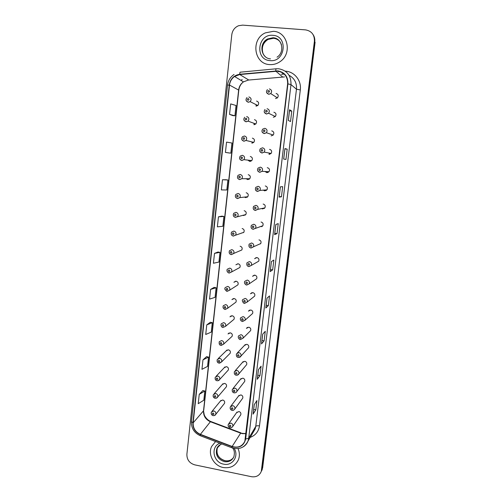 <?xml version="1.0" encoding="UTF-8"?>
<svg xmlns="http://www.w3.org/2000/svg" width="502" height="502" viewBox="0 0 502 502"><rect width="100%" height="100%" fill="white"/><g stroke="black" fill="none" stroke-linecap="round" stroke-linejoin="round"><path stroke-width="0.75" d="M254.464 124.665L253.849 123.272M252.625 143.057L251.878 141.897M247.894 160.138L249.732 161.412L251.791 160.609C252.895 158.601 252.393 157.22 250.291 156.473M250.812 161.28L250.015 160.395M246.118 178.718L247.674 179.584L249.783 178.725C250.799 176.748 250.285 175.399 248.226 174.677M249.023 179.339L248.252 178.718M244.424 197.098L245.629 197.625L247.787 196.715C248.722 194.77 248.189 193.446 246.181 192.749M247.235 197.236L246.576 196.853M242.78 215.264L243.602 215.534L245.792 214.58C246.664 212.672 246.118 211.373 244.148 210.696M245.434 214.975L244.945 214.774M241.161 233.217L243.809 232.332C244.618 230.449 244.06 229.176 242.133 228.517M239.536 250.969L241.832 249.958C242.591 248.101 242.02 246.852 240.125 246.212M229.201 273.069L231.566 271.971L229.037 273C226.258 272.015 226.923 269.31 227.4 269.166L229.753 268.099C231.704 268.765 232.307 270.057 231.566 271.971L239.868 267.466C240.577 265.64 240 264.41 238.136 263.776L235.896 264.799L237.923 263.757M227.155 291.348L229.546 290.225L226.986 291.285C224.833 289.911 224.287 288.656 225.342 287.508L227.707 286.41C229.627 287.069 230.242 288.343 229.546 290.225L237.91 284.854C238.575 283.053 237.992 281.848 236.166 281.22L233.901 282.268L235.645 281.202M225.128 309.489L227.531 308.353L224.952 309.439C223.164 308.692 222.612 307.444 223.296 305.705L225.68 304.588C227.569 305.235 228.184 306.49 227.531 308.353L235.965 302.122C236.593 300.353 236.003 299.161 234.202 298.546L231.924 299.612L233.424 298.558M222.938 327.461L225.53 326.344L222.951 327.467C222.367 327.806 220.209 325.854 221.269 323.765L223.666 322.635C225.53 323.275 226.151 324.512 225.53 326.344L234.032 319.278C234.622 317.534 234.032 316.354 232.25 315.745L229.966 316.831L231.246 315.808M221.256 345.395L223.541 344.209L220.93 345.351C219.456 345.156 218.897 343.933 219.261 341.693L221.664 340.551C223.503 341.184 224.124 342.402 223.541 344.209L232.106 336.315C232.671 334.589 232.075 333.428 230.318 332.832L228.021 333.93L229.125 332.952M229.282 354.155L230.192 353.239C230.725 351.538 230.129 350.39 228.397 349.794L226.095 350.904L227.042 349.982L218.263 358.522M227.506 370.903L228.297 370.043C228.799 368.368 228.203 367.232 226.49 366.642L224.181 367.759L225.003 366.893L216.149 376.249M225.724 387.544L226.408 386.741C226.891 385.078 226.283 383.961 224.595 383.371L222.286 384.494L222.995 383.685L214.078 393.838M223.936 404.066L224.532 403.319C224.99 401.682 224.388 400.571 222.712 399.987L220.403 401.117L221.024 400.358L212.039 411.301M256.346 106.117L255.907 104.554M269.781 154.29L268.821 152.997M265.056 171.496L266.838 172.663L269.041 171.709C269.994 169.732 269.448 168.402 267.415 167.712L267.259 167.699M267.955 172.525L266.945 171.596M263.293 190.145L264.711 190.854L266.957 189.85C267.83 187.911 267.271 186.606 265.288 185.941M266.135 190.584L265.2 189.994M261.611 208.556L262.602 208.92L264.88 207.872C265.683 205.964 265.119 204.684 263.167 204.044M264.303 208.474L263.537 208.154M259.973 226.722L262.81 225.774C263.556 223.892 262.979 222.637 261.071 222.009M262.439 226.207L261.912 226.069M258.329 244.65L260.751 243.545C261.448 241.7 260.858 240.471 258.982 239.856M248.848 266.618L251.307 265.42L248.71 266.549C246.997 266.054 246.426 264.792 246.99 262.766L249.431 261.598C251.364 262.239 251.985 263.512 251.307 265.42L258.699 261.203C259.352 259.383 258.756 258.172 256.911 257.57L254.589 258.681L256.591 257.608M246.72 285.054L249.193 283.837L246.576 284.992C243.897 284.082 244.38 281.484 244.844 281.264L247.298 280.072C249.199 280.7 249.827 281.955 249.193 283.837L256.66 278.735C257.275 276.947 256.673 275.755 254.859 275.159L252.519 276.295L254.301 275.14M244.606 303.352L247.084 302.116L244.455 303.302C243.916 303.999 241.368 300.491 242.717 299.619L245.177 298.408C247.053 299.029 247.687 300.265 247.084 302.116L254.633 296.149C255.211 294.385 254.602 293.212 252.82 292.622L250.467 293.777L251.966 292.647M242.51 321.518L244.995 320.27L242.353 321.475L241.267 320.985C240.301 319.956 240.082 318.908 240.609 317.835L243.075 316.611C244.926 317.226 245.566 318.444 244.995 320.27L252.619 313.449C253.159 311.704 252.55 310.543 250.787 309.966L248.434 311.133L249.695 310.054M240.427 339.547L242.918 338.292L240.263 339.521C239.749 339.898 237.546 337.896 238.513 335.913L240.991 334.677C242.811 335.286 243.457 336.491 242.918 338.292L250.611 330.623C251.125 328.91 250.517 327.762 248.779 327.185L246.413 328.371L247.48 327.348M247.762 348.633L248.622 347.685C249.111 345.991 248.496 344.861 246.777 344.29L244.411 345.476L245.315 344.523L237.39 352.856M245.905 365.506L246.645 364.628C247.103 362.959 246.488 361.835 244.794 361.271L242.422 362.469L243.194 361.578L235.193 370.74M244.047 382.267L244.675 381.457C245.114 379.807 244.499 378.703 242.824 378.138L240.445 379.336L241.111 378.514L233.035 388.485M242.177 398.921L242.723 398.174C243.144 396.542 242.522 395.444 240.866 394.886L238.488 396.091L239.065 395.331L230.914 406.099M240.307 415.461L240.778 414.777C241.18 413.165 240.558 412.079 238.921 411.514L236.549 412.726L237.044 412.023L228.824 423.575M275.498 98.555L277.411 97.89C278.811 95.782 278.372 94.301 276.094 93.46M253.893 124.678L255.807 124.007C257.124 121.936 256.679 120.493 254.458 119.664M251.803 143.114L253.799 142.367C255.003 140.334 254.527 138.916 252.368 138.132M255.995 106.11L257.815 105.52C259.264 103.425 258.85 101.937 256.566 101.059M273.314 117.286L275.322 116.533C276.577 114.45 276.106 113.019 273.904 112.228M271.136 135.879L273.226 135.051C274.368 133.005 273.866 131.606 271.726 130.859M268.978 154.34L271.136 153.443C272.172 151.428 271.645 150.067 269.561 149.351M273.358 31.319L265.351 32.868C250.561 39.2 253.905 64.011 269.536 64.57C273.339 64.852 276.866 63.861 280.122 61.595C292.591 53.576 287.746 31.695 273.358 31.319L265.351 32.868C250.561 39.2 253.905 64.011 269.536 64.57C273.339 64.852 276.866 63.861 280.122 61.595C292.591 53.576 287.746 31.695 273.358 31.319M215.571 441.559L211.606 446.498C207.652 454.53 213.908 465.856 223.214 467.506C230.418 468.548 235.501 465.925 238.475 459.637C239.799 456.048 239.661 452.371 238.061 448.612C239.661 452.371 239.799 456.048 238.475 459.637C235.501 465.925 230.418 468.548 223.214 467.506C213.908 465.856 207.652 454.53 211.606 446.498L215.571 441.559M277.769 71.159C284.502 72.476 287.784 76.712 287.627 83.872L244.844 441.233C242.265 446.416 238.03 448.161 232.15 446.466L200.398 434.343C195.391 432.021 192.975 428.187 193.157 422.841L229.514 85.058C229.979 81.437 231.66 78.576 234.553 76.467L239.761 74.547L277.769 71.159M277.807 70.87L239.743 74.258C233.838 75.281 230.336 78.87 229.245 85.033L192.906 422.791C192.718 428.269 195.196 432.203 200.323 434.581L232.075 446.705C239.335 448.506 243.865 445.933 245.666 438.986L287.91 83.897C288.073 76.555 284.703 72.213 277.807 70.87M261.291 471.378L314.409 41.227C314.578 34.77 311.629 30.992 305.561 29.882L242.629 25.125L238.544 25.727C234.685 27.409 232.432 30.409 231.792 34.72L186.882 454.323C186.844 459.706 189.461 463.214 194.732 464.852L251.439 476.699C256.221 477.364 259.503 475.589 261.291 471.378L262.163 468.717L314.748 41.754C315.036 39.143 314.497 36.784 313.116 34.663M253.146 413.981L254.269 404.606L253.09 414.131L255.819 409.839L256.942 400.552L254.219 404.675L253.09 414.131M253.692 409.437L255.819 409.839M257.319 379.148L258.461 369.623L257.269 379.28L259.942 375.596L261.078 366.171L258.417 369.685L257.269 379.28M257.796 375.214L259.942 375.596M261.561 343.801L262.722 334.131L261.504 343.914L264.121 340.858L265.276 331.301L262.671 334.181L261.504 343.914M261.956 340.494L264.121 340.858M265.859 307.939L267.039 298.113L265.809 308.027L268.363 305.624L269.53 295.923L266.995 298.15L265.809 308.027M266.179 305.279L268.363 305.624M288.305 120.405L290.52 121.534L291.775 111.099L289.579 109.756L288.305 120.405M289.616 109.8L288.343 120.424L289.579 109.756M289.485 110.867L291.775 111.099M283.668 159.065L285.958 159.448L287.194 149.163L284.923 148.579L283.668 159.065M284.967 148.592L283.705 159.071L284.923 148.579M284.929 148.912L287.194 149.163M279.143 197.129L280.38 186.813L279.106 197.142L281.459 196.797L282.682 186.662L280.342 186.813L279.106 197.142M279.219 196.514L281.459 196.797M274.65 234.616L275.868 224.469L274.607 234.654L277.035 233.599L278.233 223.616L275.824 224.482L274.607 234.654M274.807 233.298L277.035 233.599M270.22 271.551L271.419 261.561L270.176 271.613L272.668 269.875L273.854 260.036L271.375 261.592L270.176 271.613M270.465 269.549L272.668 269.875M210.338 322.253L206.761 324.882L205.72 334.476L211.273 332.111L212.302 322.673L210.307 322.246M206.592 356.633L202.971 359.878L201.948 369.334L207.527 366.397L208.543 357.091L206.56 356.627M202.896 390.537L199.238 394.371L198.227 403.696L203.825 400.207L204.829 391.033L202.864 390.531M221.897 216.136L218.458 216.833L217.372 226.848L222.844 226.283L223.923 216.437L221.865 216.13M225.862 179.735L222.474 179.747L221.369 189.913L226.816 189.988L227.908 179.998L225.825 179.729M228.78 152.928L225.429 152.426L230.838 153.16L231.949 143.02L226.546 142.11L225.429 152.426M232.846 115.611L229.552 114.381L234.923 115.786L236.053 105.502L230.682 103.908L229.552 114.381M214.134 287.382L210.602 289.39L209.547 299.117L215.076 297.335L216.124 287.765L214.103 287.376M214.505 253.372L213.432 263.249L218.935 262.063L219.995 252.355L217.956 252.01L214.505 253.372L219.995 252.355M218.458 216.833L223.923 216.437M222.474 179.747L227.908 179.998M230.838 153.16L228.749 152.922M234.923 115.786L232.815 115.598M210.602 289.39L216.124 287.765M206.761 324.882L212.302 322.673M202.971 359.878L208.543 357.091M199.238 394.371L204.829 391.033M262.659 467.695L315.087 42.281L314.748 41.754L261.793 470.349L262.659 467.695L261.661 469.74M261.636 470.782L262.289 469.326M232.15 446.466L240.646 433.151L242.322 433.634L246.036 433.659M193.157 422.841L203.505 410.805C203.323 415.901 205.619 419.54 210.388 421.736L240.646 433.151L242.535 433.358M285.249 71.171C294.341 71.46 301.652 80.565 300.303 89.946L259.484 425.897C257.582 425.602 256.34 425.771 255.75 426.405L296.469 89.212C296.902 82.855 294.429 78.218 289.064 75.313M259.484 425.897C258.574 431.557 255.48 435.391 250.191 437.399M253.152 432.379L255.098 429.084L255.75 426.405L248.697 438.277L248.013 441.076C247.047 443.58 245.422 445.519 243.144 446.893M275.786 70.876C275.805 69.314 275.968 68.611 276.263 68.774L278.528 68.749M284.257 74.12L281.371 74.258M234.039 74.465C230.292 77.026 228.115 80.584 227.525 85.139L229.245 85.033M192.906 422.791L191.438 421.573C191.206 428.156 194.13 432.862 200.204 435.68L200.405 435.761M200.323 434.581L200.204 435.68L232.031 447.847M276.069 68.793L240.376 72.169C239.994 72.018 239.78 72.715 239.743 74.258M232.075 446.705L231.886 447.79C239.247 449.924 244.625 447.684 248.013 441.076L253.058 432.536M245.666 438.986L248.697 438.277L290.991 84.587L287.91 83.897M278.717 68.768C287.094 70.399 291.185 75.67 290.991 84.587L296.469 89.212L300.303 89.946M278.328 71.635L279.696 71.51M314.409 41.227L314.748 41.754M241.029 80.408L242.184 79.504L241.004 80.395M282.858 72.985L282.457 74.158M200.398 434.343L210.388 421.736L210.991 421.573L240.872 432.849M284.465 76.925L248.383 80.063L243.432 81.876C240.684 83.865 239.084 86.57 238.638 89.996L203.505 410.805L204.207 414.602C204.138 415.129 206.328 419.666 210.671 421.448M275.805 71.165L282.595 76.925M239.761 74.547L248.766 80.031M229.514 85.058L238.801 90.159L203.724 410.341M269.367 88.923C271.758 89.808 272.222 91.364 270.76 93.592L268.746 94.294L266.618 92.594M268.827 90.498C267.654 90.987 267.585 91.59 268.62 92.293C269.8 91.797 269.869 91.201 268.827 90.498M248.86 96.955C251.264 97.877 251.703 99.446 250.178 101.655L248.27 102.276L246.231 100.764M248.082 100.312C249.243 99.829 249.306 99.233 248.283 98.536C247.128 99.019 247.059 99.616 248.082 100.312M279.99 41.685C278.259 39.671 276.081 38.535 273.458 38.29L268.099 39.407C261.755 42.463 260.231 52.202 265.357 56.713M281.522 44.904C280.103 40.725 277.273 38.365 273.032 37.826L267.648 38.949C258.605 43.147 260.808 58.414 270.49 58.866M269.994 60.598C285.356 62.581 288.518 35.949 272.9 35.335C257.507 33.565 254.577 59.914 269.994 60.598M267.083 108.702C269.398 109.53 269.9 111.042 268.583 113.239L266.468 114.029L264.378 112.41M266.543 110.308C265.376 110.791 265.307 111.388 266.336 112.09C267.51 111.607 267.572 111.011 266.543 110.308M264.818 128.324C267.07 129.114 267.597 130.583 266.405 132.741L264.209 133.614L262.163 132.082M273.226 135.051L266.405 132.741L264.127 133.519C261.875 132.666 261.385 131.217 262.665 129.158L264.78 128.324M264.272 129.968C263.111 130.445 263.042 131.028 264.071 131.737C265.232 131.26 265.301 130.677 264.272 129.968M271.136 153.443L264.228 152.106L261.875 152.953C259.691 152.144 259.176 150.732 260.343 148.705L262.571 147.801C264.761 148.554 265.313 149.985 264.228 152.106L261.962 153.047L259.973 151.617M262.025 149.477C260.864 149.941 260.795 150.525 261.818 151.234C262.979 150.769 263.048 150.186 262.025 149.477M269.041 171.709L262.05 171.333L259.634 172.242C257.513 171.471 256.986 170.09 258.053 168.095L260.337 167.128C262.471 167.85 263.042 169.249 262.05 171.333L259.735 172.337L257.815 171.019M259.785 168.841C258.637 169.293 258.568 169.871 259.584 170.58C260.739 170.128 260.808 169.55 259.785 168.841M266.819 171.59L267.886 172.55M246.677 116.552C249.005 117.424 249.475 118.949 248.095 121.126L246.087 121.835L244.097 120.405M245.898 119.934C247.047 119.457 247.116 118.867 246.093 118.165C244.945 118.641 244.876 119.231 245.898 119.934M244.505 136.004C246.764 136.826 247.266 138.314 246.005 140.46L243.916 141.244L241.989 139.907M243.721 139.399C244.869 138.935 244.932 138.351 243.922 137.648C242.773 138.113 242.711 138.696 243.721 139.399M253.799 142.367L246.005 140.46L243.815 141.15C241.556 140.253 241.098 138.784 242.447 136.751L244.474 135.998M249.877 160.376L250.743 161.305M251.791 160.609L243.922 159.655L241.657 160.408C239.498 159.63 239.021 158.199 240.226 156.116L242.347 155.3C244.556 156.091 245.083 157.54 243.922 159.655L241.769 160.502L239.906 159.278M241.569 158.72C242.711 158.262 242.773 157.684 241.763 156.982C240.621 157.44 240.558 158.017 241.569 158.72M218.012 446.51L217.441 447.583C215.76 454.003 218.219 458.401 224.821 460.773C228.492 461.388 231.397 460.29 233.537 457.498M220.566 444.483L216.87 448.399C215.189 454.843 217.655 459.255 224.275 461.639C228.799 462.286 232.006 460.648 233.894 456.726C234.804 452.854 234.365 449.955 232.583 448.041M219.907 443.216C210.313 446.604 213.143 462.474 223.603 464.137C232.326 466.339 239.247 456.192 234.189 448.449M257.495 191.475L255.687 190.283M266.957 189.85L259.885 190.421L257.419 191.387C255.487 190.848 254.947 189.492 255.794 187.328L258.122 186.311C260.212 187.008 260.795 188.375 259.885 190.421L257.526 191.475M257.57 188.055C256.422 188.495 256.359 189.072 257.369 189.781C258.517 189.342 258.586 188.765 257.57 188.055M265.075 190.007L266.073 190.616M255.286 210.47L253.592 209.422M264.88 207.872L257.721 209.372L255.217 210.388C253.341 209.874 252.788 208.55 253.56 206.41L255.926 205.343C257.965 206.021 258.568 207.364 257.721 209.372L255.33 210.476M255.367 207.125C254.225 207.558 254.163 208.129 255.173 208.838C256.315 208.405 256.378 207.834 255.367 207.125M263.412 208.179L264.247 208.518M261.787 226.113L262.402 226.258M253.09 229.32L251.546 228.429M262.81 225.774L253.033 229.245C251.207 228.724 250.649 227.425 251.351 225.342L253.742 224.237C255.744 224.902 256.359 226.22 255.574 228.19L253.159 229.326M253.184 226.051C252.048 226.471 251.985 227.042 252.989 227.751C254.125 227.331 254.194 226.76 253.184 226.051M261.743 226.684L261.416 226.546M248.113 178.718L248.948 179.377M249.783 178.725L241.845 178.712L239.517 179.521C237.44 178.806 236.944 177.413 238.03 175.33L240.207 174.458C242.366 175.217 242.912 176.635 241.845 178.712L239.63 179.616L237.854 178.511M239.429 177.896C240.565 177.451 240.627 176.873 239.623 176.171C238.488 176.616 238.419 177.193 239.429 177.896M246.432 196.866L247.166 197.28M247.787 196.715L239.774 197.631L237.39 198.497C235.369 197.782 234.861 196.414 235.858 194.393L238.086 193.465C240.194 194.199 240.753 195.585 239.774 197.631L237.515 198.585M237.308 196.922C238.437 196.489 238.5 195.918 237.496 195.215C236.367 195.648 236.304 196.219 237.308 196.922M237.471 198.579L235.84 197.606M244.807 214.806L245.371 215.025M245.792 214.58L235.275 217.328C233.33 216.657 232.802 215.314 233.712 213.306L235.978 212.333C238.042 213.043 238.619 214.404 237.71 216.418L235.413 217.416M235.2 215.81C236.323 215.389 236.386 214.818 235.388 214.116C234.265 214.542 234.202 215.107 235.2 215.81M235.344 217.41L233.857 216.575M260.155 243.815L260.532 243.853M250.906 248.026L249.55 247.31M260.751 243.545L250.862 247.969C249.099 247.461 248.534 246.181 249.161 244.129L251.577 242.987C253.541 243.639 254.163 244.932 253.435 246.871L250.994 248.044M251.019 244.832C249.889 245.246 249.82 245.811 250.824 246.52C251.954 246.112 252.023 245.547 251.019 244.832M248.747 266.6L247.605 266.06M248.867 263.475C247.743 263.883 247.674 264.441 248.672 265.15C249.801 264.749 249.864 264.19 248.867 263.475M255.725 258.072L255.857 257.658M246.601 285.029L245.729 284.672M246.733 281.98C245.61 282.375 245.547 282.927 246.538 283.643C247.662 283.247 247.724 282.695 246.733 281.98M244.468 303.327L243.909 303.133M244.612 300.347C243.495 300.729 243.432 301.282 244.424 301.997C245.541 301.614 245.603 301.062 244.612 300.347M242.51 318.575C241.399 318.952 241.337 319.498 242.322 320.22C243.432 319.843 243.495 319.297 242.51 318.575M243.194 232.533L243.564 232.627M243.809 232.332L233.179 236.028C231.296 235.382 230.769 234.064 231.585 232.068L233.888 231.058C235.909 231.755 236.498 233.091 235.651 235.068L233.323 236.103M233.104 234.559C234.227 234.145 234.29 233.581 233.292 232.872C232.175 233.292 232.112 233.85 233.104 234.559M233.235 236.091L231.924 235.413M241.832 249.958L231.102 254.583C229.276 253.962 228.736 252.663 229.483 250.693L231.811 249.645C233.8 250.329 234.396 251.64 233.606 253.585L231.253 254.658M231.033 253.165C232.144 252.757 232.206 252.199 231.215 251.489C230.104 251.897 230.041 252.456 231.033 253.165M231.146 254.639L230.035 254.119M228.968 271.632C230.079 271.237 230.142 270.685 229.157 269.969C228.046 270.371 227.983 270.923 228.968 271.632M229.069 273.044L228.19 272.68M226.923 289.968C228.027 289.579 228.09 289.026 227.105 288.317C226 288.706 225.944 289.252 226.923 289.968M227.011 291.317L226.402 291.104M224.896 308.165C225.994 307.782 226.057 307.237 225.078 306.527C223.974 306.904 223.917 307.45 224.896 308.165M240.42 336.673C239.316 337.043 239.253 337.582 240.232 338.304C241.337 337.934 241.399 337.394 240.42 336.673M248.622 347.685L240.86 356.182C240.521 357.041 239.63 357.455 238.186 357.43C236.718 357.192 236.135 356 236.436 353.854L238.921 352.611C240.722 353.22 241.362 354.406 240.86 356.182L238.695 357.48M238.35 354.638C237.245 354.996 237.182 355.535 238.161 356.251C239.259 355.893 239.322 355.36 238.35 354.638M246.645 364.628L238.808 373.946C238.513 374.799 237.622 375.22 236.128 375.214C234.597 374.85 234.014 373.664 234.378 371.668L236.862 370.42C238.638 371.016 239.291 372.195 238.808 373.946L236.975 375.245M236.291 372.471C235.193 372.823 235.131 373.356 236.103 374.072C237.201 373.726 237.264 373.193 236.291 372.471M236.768 391.585C236.517 392.426 235.62 392.853 234.089 392.865C232.501 392.401 231.924 391.227 232.338 389.345L234.823 388.09C236.58 388.692 237.226 389.853 236.768 391.585L244.675 381.457M234.246 390.173C233.154 390.512 233.091 391.045 234.064 391.767C235.156 391.422 235.212 390.895 234.246 390.173M242.723 398.174L234.748 409.092C233.712 410.266 232.815 410.699 232.056 410.391C230.449 409.87 229.866 408.703 230.311 406.89L232.796 405.635C234.534 406.231 235.187 407.386 234.748 409.092L233.461 410.285M232.219 407.749C231.133 408.082 231.071 408.603 232.037 409.325C233.123 408.998 233.185 408.471 232.219 407.749M240.778 414.777L232.74 426.48C231.792 427.648 230.889 428.087 230.041 427.798C228.391 427.171 227.814 426.01 228.303 424.309L230.788 423.054C232.501 423.65 233.154 424.792 232.74 426.48L231.667 427.591M230.205 425.194C229.125 425.52 229.063 426.041 230.023 426.763C231.108 426.436 231.165 425.916 230.205 425.194M222.875 326.225C223.974 325.854 224.036 325.315 223.057 324.599C221.966 324.97 221.903 325.516 222.875 326.225M220.88 344.159C221.966 343.795 222.028 343.255 221.056 342.546C219.97 342.904 219.907 343.443 220.88 344.159M230.192 353.239L221.564 361.948L218.941 363.115C217.372 362.739 216.814 361.528 217.272 359.488L219.675 358.334C221.489 358.961 222.122 360.166 221.564 361.948L219.575 363.166M218.891 361.955C219.976 361.603 220.033 361.07 219.067 360.354C217.987 360.712 217.924 361.245 218.891 361.955M228.297 370.043L219.6 379.562C219.267 380.384 218.395 380.78 216.971 380.748C215.371 380.303 214.812 379.104 215.295 377.153L217.705 375.992C219.499 376.613 220.127 377.805 219.6 379.562L217.887 380.767M216.92 379.631C218 379.286 218.056 378.753 217.096 378.037C216.017 378.382 215.954 378.916 216.92 379.631M226.408 386.741L217.648 397.051C217.366 397.866 216.487 398.268 215.007 398.255C213.369 397.697 212.81 396.505 213.331 394.685L215.747 393.518C217.517 394.139 218.15 395.312 217.648 397.051L216.18 398.224M214.963 397.17C216.036 396.837 216.098 396.31 215.138 395.595C214.059 395.927 214.003 396.454 214.963 397.17M224.532 403.319L215.709 414.414C215.446 415.236 214.561 415.643 213.061 415.637C211.405 415.022 210.846 413.843 211.386 412.092L213.808 410.918C215.559 411.533 216.193 412.7 215.709 414.414L214.461 415.531M213.017 414.589C214.09 414.263 214.147 413.742 213.193 413.02C212.12 413.353 212.064 413.874 213.017 414.589M227.525 85.139L191.438 421.573M234.553 76.467L243.432 81.876C240.816 83.909 239.272 86.67 238.801 90.159M242.943 433.446L246.055 433.527M267.409 89.582C265.853 91.697 266.28 93.24 268.683 94.207L270.76 93.592L277.411 97.89M257.815 105.52L250.178 101.655L248.189 102.188C245.779 101.178 245.378 99.628 246.997 97.545M262.841 52.835C261.41 47.075 263.167 42.601 268.099 39.407L267.648 38.949L272.988 37.757C282.262 37.87 285.13 52.283 277.022 57.178M265.018 109.449C263.613 111.538 264.071 113.032 266.393 113.941L268.583 113.239L275.322 116.533M255.807 124.007L248.095 121.126L245.993 121.741C243.658 120.794 243.232 119.288 244.706 117.23M231.303 459.65C229.508 460.754 227.425 461.1 225.059 460.685M224.915 460.654C218.395 458.414 215.904 454.059 217.441 447.583L216.87 448.399C217.724 446.291 219.399 444.816 221.897 443.975"/></g></svg>
